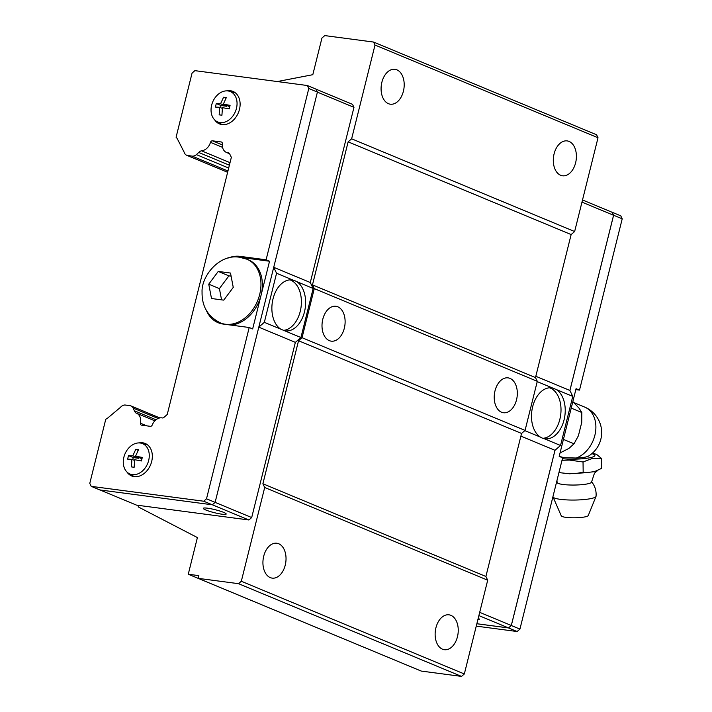 <?xml version="1.0" encoding="UTF-8"?>
<svg xmlns="http://www.w3.org/2000/svg" width="712" height="712" viewBox="0 0 712 712"><rect width="100%" height="100%" fill="white"/><g stroke="black" fill="none" stroke-linecap="round" stroke-linejoin="round"><path stroke-width="1.07" d="M597.955 470.285L594.476 473.133L591.601 481.944A17.257 2.866 179.3 0 1 581.544 484.694A17.257 2.866 179.3 0 1 563.005 484.48A17.257 2.866 179.3 0 1 557.078 482.389L556.98 480.493M450.91 615.346A17.595 11.428 -82.5 0 1 457.78 635.264A17.595 11.428 -82.5 0 1 444.386 649.709A17.595 11.428 -82.5 0 1 442.472 649.193A17.595 11.428 -82.5 0 1 435.602 629.274A17.595 11.428 -82.5 0 1 448.996 614.821A17.595 11.428 -82.5 0 1 450.91 615.346M278.703 543.745A17.595 11.428 -82.5 0 1 285.565 563.673A17.595 11.428 -82.5 0 1 272.171 578.117A17.595 11.428 -82.5 0 1 270.257 577.601A17.595 11.428 -82.5 0 1 263.395 557.674A17.595 11.428 -82.5 0 1 276.79 543.229A17.595 11.428 -82.5 0 1 278.703 543.745M569.075 141.421A17.595 11.428 -82.5 0 1 575.937 161.339A17.595 11.428 -82.5 0 1 562.542 175.784A17.595 11.428 -82.5 0 1 560.629 175.268A17.595 11.428 -82.5 0 1 553.767 155.35A17.595 11.428 -82.5 0 1 567.161 140.905A17.595 11.428 -82.5 0 1 569.075 141.421M396.86 69.821A17.595 11.428 -82.5 0 1 403.731 89.748A17.595 11.428 -82.5 0 1 390.336 104.192A17.595 11.428 -82.5 0 1 388.423 103.676A17.595 11.428 -82.5 0 1 381.552 83.749A17.595 11.428 -82.5 0 1 394.946 69.304A17.595 11.428 -82.5 0 1 396.86 69.821M501.551 412.23A17.595 11.428 -82.5 0 1 494.689 392.312A17.595 11.428 -82.5 0 1 508.074 377.867A17.595 11.428 -82.5 0 1 509.988 378.383A17.595 11.428 -82.5 0 1 516.859 398.302A17.595 11.428 -82.5 0 1 503.464 412.746A17.595 11.428 -82.5 0 1 501.551 412.23M329.345 340.639A17.595 11.428 -82.5 0 1 322.474 320.712A17.595 11.428 -82.5 0 1 335.868 306.267A17.595 11.428 -82.5 0 1 337.782 306.783A17.595 11.428 -82.5 0 1 344.653 326.71A17.595 11.428 -82.5 0 1 331.258 341.155A17.595 11.428 -82.5 0 1 329.345 340.639M549.584 387.791A25.685 16.688 -82.5 0 1 550.296 388.058A25.685 16.688 -82.5 0 1 560.593 415.568A25.685 16.688 -82.5 0 1 542.847 438.307M542.063 438.022L540.399 437.106A25.685 16.688 -82.5 0 1 532.478 407.487A25.685 16.688 -82.5 0 1 551.72 387.862A25.685 16.688 -82.5 0 1 552.637 388.022L556.312 389.544A25.685 16.688 -82.5 0 1 564.233 419.172A25.685 16.688 -82.5 0 1 544.991 438.797A25.685 16.688 -82.5 0 1 544.075 438.637L542.063 438.022M591.432 481.579C594.947 485.851 596.487 490.746 596.051 496.264A21.529 3.569 179.3 0 1 595.997 496.451A21.529 3.569 179.3 0 1 582.772 499.673A21.529 3.569 179.3 0 1 560.38 499.343A21.529 3.569 179.3 0 1 553.046 496.994A21.529 3.569 179.3 0 1 552.993 496.816L552.966 496.567M595.997 496.451L588.254 515.533A13.519 2.243 179.3 0 1 579.942 517.553A13.519 2.243 179.3 0 1 565.88 517.348A13.519 2.243 179.3 0 1 561.279 515.871L553.046 496.994M594.662 453.784L596.772 454.532L601.293 458.27L592.153 458.501L583.039 461.972L569.386 460.077L562.017 460.281M558.982 472.439L561.189 472.848A25.525 4.236 179.3 0 1 558.938 472.626M573.747 402.538L584.65 407.068A27.617 27.617 0 0 1 588.495 456.098A14.685 2.439 179.3 0 1 576.302 458.021L564.029 457.718L559.205 456.303M289.98 279.861A25.685 16.688 -82.5 0 1 290.692 280.127A25.685 16.688 -82.5 0 1 300.98 307.637A25.685 16.688 -82.5 0 1 283.243 330.377M294.777 280.662L296.708 281.614A25.685 16.688 -82.5 0 1 304.629 311.242A25.685 16.688 -82.5 0 1 285.378 330.858A25.685 16.688 -82.5 0 1 284.462 330.697L280.795 329.175A25.685 16.688 -82.5 0 1 272.865 299.556A25.685 16.688 -82.5 0 1 292.116 279.932A25.685 16.688 -82.5 0 1 293.033 280.092L294.777 280.662M223.639 512.364A11.793 1.54 14 0 1 226.185 514.046A11.793 1.54 14 0 1 218.397 513.592A11.793 1.54 14 0 1 205.866 510.014A11.793 1.54 14 0 1 203.312 508.341A11.793 1.54 14 0 1 211.099 508.795A11.793 1.54 14 0 1 223.639 512.364M223.595 324.12A34.487 25.837 112.6 0 1 221.859 323.488L220.444 322.901A34.487 25.837 112.6 0 0 225.41 324.236A34.487 25.837 112.6 0 0 258.732 297.767A34.487 25.837 112.6 0 0 246.922 259.212L248.346 259.809A34.487 25.837 112.6 0 1 261.26 294.412A34.487 25.837 112.6 0 1 260.93 295.756A34.487 25.837 112.6 0 1 230.198 324.992M208.75 284.168L218.246 271.432L230.501 273.052L233.251 287.408L223.746 300.135L211.5 298.515L208.75 284.168L219.403 288.6L221.557 299.823M232.513 92.079A17.595 13.181 112.6 0 1 233.865 92.168A17.595 13.181 112.6 0 1 234.613 92.293M226.808 90.869A17.595 13.181 112.6 0 1 230.421 90.736A17.595 13.181 112.6 0 1 232.958 91.412A17.595 13.181 112.6 0 1 238.983 111.081A17.595 13.181 112.6 0 1 221.984 124.591A17.595 13.181 112.6 0 1 219.447 123.906A17.595 13.181 112.6 0 1 214.721 119.936M144.732 444.137A17.595 13.181 112.6 0 1 146.085 444.226A17.595 13.181 112.6 0 1 146.832 444.35M139.027 442.926A17.595 13.181 112.6 0 1 142.64 442.793A17.595 13.181 112.6 0 1 145.177 443.469A17.595 13.181 112.6 0 1 151.202 463.147A17.595 13.181 112.6 0 1 134.203 476.648A17.595 13.181 112.6 0 1 131.667 475.963A17.595 13.181 112.6 0 1 126.941 471.994M141.43 443.247A16.438 12.318 112.6 0 1 148.452 461.251A16.438 12.318 112.6 0 1 132.325 474.646A16.438 12.318 112.6 0 1 128.863 473.462A16.438 12.318 112.6 0 1 124.6 454.861A16.438 12.318 112.6 0 1 140.211 443.006A16.438 12.318 112.6 0 1 141.43 443.247L147.277 444.813A17.239 12.914 112.6 0 1 147.598 444.911M138.235 450.313L135.778 449.299L138.537 449.664L135.547 456.187L142.302 457.433L141.421 460.958L134.675 459.712L134.15 467.268L131.391 466.903L131.916 459.347L127.626 459.133L128.507 455.609L132.788 455.822L138.769 458.314L138.947 457.602M229.202 91.189A16.438 12.318 112.6 0 1 236.233 109.194A16.438 12.318 112.6 0 1 220.106 122.58A16.438 12.318 112.6 0 1 216.644 121.405A16.438 12.318 112.6 0 1 212.372 102.804A16.438 12.318 112.6 0 1 227.991 90.949A16.438 12.318 112.6 0 1 229.202 91.189L235.049 92.756A17.239 12.914 112.6 0 1 235.378 92.854M226.007 98.256L223.559 97.241L226.318 97.606L223.328 104.13L230.083 105.376L229.202 108.9L222.447 107.654L221.93 115.21L219.171 114.846L219.688 107.29L215.407 107.076L216.288 103.551L220.569 103.765L226.55 106.257L226.727 105.545M307.353 85.52L315.959 89.107L317.41 92.088L215.113 502.378L212.318 504.799L99.84 489.927L91.225 486.349L89.783 483.359L105.768 419.226A10.555 7.912 112.6 0 0 107.984 417.802L120.47 407.335A7.04 5.269 -67.4 0 1 124.965 404.995L129.94 405.653A7.04 5.269 -67.4 0 1 130.955 405.92A7.04 5.269 -67.4 0 1 133.197 408.127L134.337 410.753A9.176 6.871 112.6 0 0 135.965 413.022A10.28 7.699 -67.4 0 1 136.535 413.227A10.28 7.699 -67.4 0 1 140.451 423.231A2.109 1.584 112.6 0 0 141.287 425.091A2.109 1.584 112.6 0 0 141.59 425.171L150.472 426.346A2.109 1.584 112.6 0 0 152.19 425.1A10.28 7.699 -67.4 0 1 162.309 417.935A2.109 1.584 112.6 0 0 163.769 417.517L167.231 414.509L231.347 157.361L229.558 153.667A2.109 1.584 112.6 0 0 228.872 152.991A2.109 1.584 112.6 0 0 228.392 152.893A10.28 7.699 -67.4 0 1 226.478 152.457A10.28 7.699 -67.4 0 1 222.375 143.593A2.109 1.584 112.6 0 0 221.521 142.044A2.109 1.584 112.6 0 0 221.37 141.991L212.488 140.816A2.109 1.584 112.6 0 0 210.485 142.338A10.28 7.699 -67.4 0 1 201.354 150.748A9.176 6.871 112.6 0 0 198.737 152.457L196.405 154.62A7.04 5.269 -67.4 0 1 192.151 156.106L187.185 155.447A7.04 5.269 -67.4 0 1 186.722 155.287A7.04 5.269 -67.4 0 1 184.105 152.101L177.475 139.107A10.555 7.912 112.6 0 0 176.087 137.211L192.071 73.078L194.874 70.648L307.353 85.52L308.794 88.511L266.092 259.8L269.537 261.233L261.26 294.412M223.328 104.13L229.718 106.675M220.506 107.628L221.031 105.527L226.55 106.257M221.031 105.527L216.288 103.551M222.375 108.402L219.688 107.29M220.569 103.765L223.559 97.241M222.171 124.609A17.239 12.914 112.6 0 1 221.877 124.449L216.644 121.405M135.547 456.187L141.946 458.733M132.735 459.685L133.251 457.585L138.769 458.314M133.251 457.585L128.507 455.609M134.595 460.459L131.916 459.347M132.788 455.822L135.778 449.299M134.39 476.666A17.239 12.914 112.6 0 1 134.096 476.506L128.863 473.462M133.456 476.515A17.595 13.181 112.6 0 1 131.818 475.18M221.236 124.458A17.595 13.181 112.6 0 1 219.599 123.123M218.246 271.432L228.908 275.864L219.403 288.6M231.017 276.14L228.908 275.864M269.537 261.233L243.54 257.797L240.095 256.365L266.092 259.8M219.901 323.346A35.191 26.362 112.6 0 1 215.745 320.418M241.858 257.646A35.191 26.362 112.6 0 1 243.54 257.797M260.93 295.756L252.653 328.935L249.209 327.502L223.212 324.067A35.191 26.362 112.6 0 1 218.139 322.705A35.191 26.362 112.6 0 1 206.338 310.37M228.107 258.047A35.191 26.362 112.6 0 1 240.095 256.365M249.209 327.502L206.507 498.792L203.703 501.221L91.225 486.349M273.72 267.312L310.29 282.522L313.164 288.458L300.927 337.541L295.364 342.365L251.692 517.553L206.507 498.792M317.41 92.088L308.794 88.511M212.318 504.799L203.703 501.221M251.692 517.553L248.888 519.982L136.464 505.111L99.992 489.945M313.164 288.458L296.708 281.614M273.711 267.338L276.567 273.248L264.33 322.331L258.812 327.128M293.033 280.092L276.567 273.248M300.927 337.541L284.462 330.697M227.626 172.268L187.185 155.447M228.685 168.041L196.405 154.62M230.02 162.665L201.354 150.748M222.553 147.357L210.485 142.338M229.282 153.267L228.392 152.893M146.752 425.856L140.451 423.231M158.091 418.478L133.197 408.127M280.795 329.175L264.33 322.331M295.364 342.365L258.794 327.164M317.401 92.133L353.971 107.334L352.52 104.344L315.986 89.16M353.971 107.334L310.29 282.522M248.888 519.982L212.336 504.781M476.853 623.73L508.502 627.913L511.296 625.483L554.977 450.304L560.531 445.481L572.768 396.388L569.894 390.452L613.575 215.264L612.009 212.229M476.844 623.757L508.519 627.948L511.314 625.519L555.013 450.269M569.912 390.488L613.611 215.238L612.16 212.247L620.775 215.825L622.217 218.815L579.515 390.105L575.83 389.624M560.05 452.93L568.986 448.364L574.032 443.79L563.423 439.393M574.023 443.816L578.411 435.735L581.74 422.376L581.82 412.506L579.016 408.145L572.848 401.577M571.22 408.118L581.829 412.524M601.293 458.261L601.426 468.443L594.467 471.647L586.715 472.572A25.525 4.236 179.3 0 1 577.922 473.177L583.173 472.145L586.715 472.572M583.039 461.963L583.173 472.145M561.189 472.848L569.564 473.783L577.922 473.186M476.257 626.124L517.126 631.526L519.929 629.096L562.631 457.807L559.187 456.383L576.07 388.672L579.515 390.105M613.611 215.238L622.217 218.815M511.314 625.519L519.929 629.096M508.519 627.948L517.126 631.526M478.215 618.274A11.793 1.54 14 0 1 479.336 619.289A11.793 1.54 14 0 1 477.868 619.663M524.806 430.627L540.399 437.106M554.977 450.304L520.89 436.127M544.075 438.637L560.531 445.481M537.222 381.614L552.637 388.022M556.312 389.544L572.768 396.388M535.807 376.283L569.894 390.452M581.971 202.128L613.575 215.264M478.882 615.595L508.502 627.913M479.692 612.347L511.296 625.483M582.514 199.965L612.124 212.283M598.018 137.763L596.576 134.773L373.56 42.053L375.01 45.043L351.63 138.813L574.637 231.533L598.018 137.763L375.01 45.043M574.637 231.533L571.14 234.568L535.486 377.591L537.293 381.32L525.056 430.413L521.558 433.448L485.896 576.471L487.702 580.2L264.695 487.489L241.315 581.259L238.52 583.68L461.527 676.4L464.331 673.97L487.702 580.2M461.527 676.4L421.21 671.069L198.194 578.349L238.52 583.68M411.34 666.966L188.262 574.237L197.402 537.569L138.19 506.873L138.564 505.387M277.333 81.551L312.808 74.698L321.949 38.03L324.752 35.6L373.56 42.053M188.262 574.237L198.87 575.643L198.194 578.349M264.695 487.489L262.888 483.751L298.542 340.728L302.039 337.693L525.056 430.413M351.63 138.813L348.132 141.848L312.47 284.871L314.277 288.609L302.039 337.693M521.558 433.448L298.542 340.728M314.277 288.609L537.293 381.32M312.47 284.871L535.486 377.591M262.888 483.751L485.896 576.471M348.132 141.848L571.14 234.568M241.315 581.259L464.331 673.97M591.841 453.686A20.844 3.453 179.3 0 1 588.388 458.021A20.844 3.453 179.3 0 1 562.409 458.715M584.65 407.068A27.617 20.684 112.6 0 1 595.454 432.487A27.617 20.684 112.6 0 1 576.302 458.021M227.947 170.987L192.151 156.106M229.389 165.202L198.737 152.457M222.295 144.892L212.488 140.816M156.008 419.768L134.337 410.753M592.304 453.286L594.938 453.847M220.444 322.901C207.931 316.68 201.808 306.418 202.066 292.116C201.211 276.478 219.145 253.552 239.677 257.272L246.922 259.212M227.626 172.295L186.722 155.287M229.602 153.756L226.478 152.457M154.851 420.837L136.535 413.227M159.826 417.926L130.955 405.92M556.277 483.306L557.087 482.202"/></g></svg>
